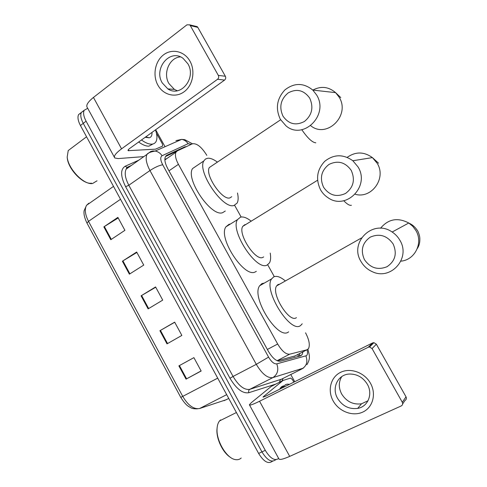 <?xml version="1.0" encoding="UTF-8"?>
<svg xmlns="http://www.w3.org/2000/svg" width="487" height="487" viewBox="0 0 487 487"><rect width="100%" height="100%" fill="white"/><g stroke="black" fill="none" stroke-linecap="round" stroke-linejoin="round"><path stroke-width="0.73" d="M277.322 360.812L295.134 355.887M206.847 155.371C201.642 147.019 196.858 143.154 192.499 143.775L177.305 150.897L175.959 152.23C174.796 154.969 175.618 159.005 178.431 164.338L277.675 344.017C281.936 351.133 285.954 354.524 289.728 354.171L306.913 349.812L308.49 348.649C310.158 345.094 309.178 339.816 305.55 332.816M167.065 158.421L165.251 159.286M274.291 276.628L267.686 264.745M241.132 217.007L234.612 205.289M186.363 146.648L184.695 146.897L166.84 155.237L165.44 156.613C164.222 159.377 165.014 163.413 167.796 168.721L268.3 351.17C272.55 358.28 276.604 361.628 280.451 361.214L300.516 355.881L302.098 354.719L302.957 351.864M299.852 353.465L299 356.283M278.674 458.48C274.741 461.195 270.267 458.48 265.269 450.347L86.089 121.19C83.642 116.503 83.003 112.862 84.178 110.275L87.709 108.309M155.676 129.749L165.032 146.709M290.776 374.533L294.732 381.705M276.001 459.649L275.459 459.892C271.502 462.76 266.998 460.087 261.939 451.887L83.253 123.357C80.818 118.676 80.191 115.035 81.372 112.442L84.056 110.531M165.47 156.558L176.696 151.293M275.459 459.892C271.502 462.76 266.998 460.087 261.939 451.887L83.253 123.357C80.818 118.676 80.191 115.035 81.372 112.442L84.178 110.275M272.677 461.159L272.166 461.39C268.185 464.263 263.674 461.603 258.621 453.421L80.434 125.512C77.999 120.837 77.384 117.203 78.577 114.603L81.256 112.68M103.859 226.875L117.878 217.372L124.903 230.333L110.793 239.72L103.859 226.875L104.376 226.54L111.304 239.379M159.906 330.71L174.669 322.151L181.864 335.427L167.004 343.865L159.906 330.71L160.442 330.399L167.546 343.554M178.887 365.871L193.899 357.641L201.155 371.027L186.04 379.136L178.887 365.871M122.395 261.215L136.658 252.023L143.738 265.086L129.384 274.157L122.395 261.215L122.919 260.886L129.901 273.828M141.078 295.822L155.584 286.946L162.725 300.114L148.121 308.874L141.078 295.822L141.607 295.506L148.651 308.551M155.737 287.22L141.607 295.506M136.896 252.455L122.919 260.886M201.101 370.917L186.04 379.136M174.73 322.272L160.442 330.399M118.201 217.963L104.376 226.54M370.467 383.251C376.579 393.977 372.835 407.589 362.712 412.112C352.673 416.787 338.922 411.472 333.169 400.941C327.27 390.471 330.63 377.151 340.547 372.366C350.372 367.429 364.501 372.445 370.467 383.251M337.582 398.39C342.483 406.115 349.179 409.451 357.689 408.398C367.977 406.718 373.152 394.032 367.338 384.267C363.052 377.395 357.111 373.979 349.508 374.034C337.881 374.326 331.343 387.944 337.582 398.39M368.014 400.771L361.488 403.814C353.099 404.867 346.494 401.598 341.667 394.007C338.489 387.81 338.532 381.991 341.789 376.554M372.622 342.915L373.919 342.653L376.366 344.212L372.068 348.576L369.572 346.988L368.257 347.249L372.622 342.915L265.592 396.223L263.01 397.112L263.461 396.625L283.05 380.45L290.575 378.064L292.413 379.568L293.838 382.149M282.88 380.542L271.302 386.361L251.322 402.676L249.374 404.752C249.423 405.708 252.814 404.539 259.553 401.245L368.257 347.249M271.302 386.361L282.91 380.524M249.545 405.068L278.753 458.62C279.118 460.166 282.77 459.424 289.698 456.386L401.264 405.933C402.664 405.105 403.011 403.881 402.286 402.268L406.024 396.838C406.736 398.421 406.395 399.62 405.014 400.436L402.67 403.869M372.068 348.576L402.286 402.268M376.366 344.212L406.024 396.838M282.777 387.658L285.412 384.706L287.153 384.152L289.546 384.292M279.611 389.235L281.346 386.903L283.556 385.801M241.211 458.011C239.695 459.43 237.82 459.972 235.592 459.631C226.899 458.76 216.179 441.015 217.044 428.913C217.202 425.437 218.042 422.765 219.564 420.902L220.587 419.897M230.442 457.348C223.058 452.959 216.356 439.195 216.934 429.723L217.153 427.446M351.237 170.389C345.271 162.141 337.868 160.15 329.029 164.411C321.317 170.456 319.496 178.078 323.569 187.258C329.346 195.433 336.675 197.485 345.569 193.43C353.471 187.458 355.358 179.776 351.237 170.389M320.543 189.796C315.521 179.216 316.934 169.707 324.78 161.27C333.869 154.16 343.225 153.983 352.856 160.74L358.042 166.938C370.23 186.259 346.087 210.518 328.22 197.856C325.018 195.823 322.455 193.138 320.543 189.796M245.692 224.568L244.748 224.714L242.757 226.376C237.534 233.839 255.608 261.562 262.907 257.361L263.686 256.899M270.212 253.063C270.967 257.343 270.711 260.618 269.457 262.895L267.162 265.013C256.649 271.551 229.779 230.619 237.479 219.625L240.535 217.135C243.342 216.484 246.793 217.75 250.884 220.928M256.339 271.314L255.395 271.862C244.553 278.582 217.841 238.009 225.877 226.857L229.03 224.306L230.302 224.099M393.106 243.926C387.025 235.489 379.41 233.224 370.272 237.139C362.273 242.879 360.343 250.397 364.477 259.699C370.37 268.057 377.906 270.382 387.098 266.675C395.286 261.02 397.289 253.435 393.106 243.926M361.013 261.537C348.789 242.374 373.164 218.511 392.151 232.025C395.341 234.125 397.891 236.84 399.815 240.158C411.144 258.122 390.799 280.798 372.348 271.703C367.478 269.548 363.698 266.158 361.013 261.537M279.696 284.165L278.022 284.536L276.61 285.912C270.863 293.679 289.534 323.538 296.431 317.634M302.226 323.8L300.741 325.395C290.836 334.453 263.083 290.368 271.557 278.941L273.743 276.847C276.671 275.612 280.402 276.872 284.938 280.622M288.639 331.83C278.363 341.052 250.799 297.338 259.644 285.753L261.909 283.617L264.307 283.087M309.72 98.149C303.87 90.083 296.668 88.348 288.109 92.95C280.652 99.305 278.935 107.024 282.965 116.107C288.633 124.106 295.773 125.908 304.381 121.507C312.015 115.218 313.798 107.432 309.72 98.149M280.354 119.321C275.289 108.498 276.799 98.703 284.883 89.931C294.258 82.638 303.565 82.687 312.806 90.077L316.641 95.008C329.273 115.072 303.054 140.652 286.003 125.859L280.354 119.321M212.07 165.696L209.349 167.516C204.625 174.638 222.182 200.583 229.846 197.911L231.763 196.681M237.492 193.01C238.466 197.363 238.356 200.699 237.163 203.018L234.04 205.459C222.991 209.733 196.882 171.418 203.846 160.917L205.459 159.03L207.772 158.232C210.451 158.044 213.641 159.328 217.348 162.086M225.292 211.005L222.602 212.709C211.261 217.184 185.279 179.222 192.548 168.563L203.846 160.917M189.96 61.149C195.628 71.09 192.785 85.56 184.08 91.806C175.454 98.204 163.267 95.014 157.91 85.201C152.431 75.479 154.963 61.356 163.486 54.885C171.923 48.268 184.415 51.111 189.96 61.149M162.281 82.954L167.845 88.89C180.604 97.875 196.724 78.121 187.866 63.773L183.136 58.416C170.115 48.213 153.277 68.503 162.281 82.954M177.298 90.759L174.395 89.395L168.91 83.545C162.725 73.336 169.439 57.509 180.433 56.894M156.388 133.048L162.475 144.079L162.609 146.106L155.481 149.174L128.118 150.672C127.777 150.246 128.349 149.479 129.834 148.371L224.586 80.081L217.537 79.284C218.736 78.218 218.998 76.916 218.322 75.394L225.359 76.258C226.023 77.756 225.767 79.028 224.586 80.081M143.848 156.607L118.122 158.585L114.786 157.971C113.422 156.297 115.675 153.253 121.555 148.839L217.537 79.284M114.366 157.191L87.356 107.67C85.706 105.478 87.739 102.069 93.449 97.437L186.917 24.843L189.668 24.843L190.289 25.58L218.322 75.394M195.39 26.213L197.198 26.645L197.807 27.369L225.359 76.258M97.041 180.799L92.591 183.502C83.934 185.2 68.028 168.788 67.2 156.978L68.229 150.556L71.729 147.926M155.463 129.901C157.204 134.978 157.392 138.868 156.023 141.577C155.134 143.178 153.697 144.042 151.725 144.158C148.864 144.262 145.443 142.874 141.474 139.982M152.997 143.969L148.919 146.161C146.045 146.277 142.618 144.895 138.643 142.021M151.993 132.403C152.175 135.392 151.268 137.194 149.278 137.809L145.181 137.31M91.519 183.167C83.228 184.774 68.058 169.123 67.267 157.849L67.194 156.911M145.893 137.273L146.045 136.963M294.075 356.411L306.913 349.812M298.026 354.402L298.147 356.508M277.091 360.709L289.728 354.171M267.357 349.459L277.675 344.017M168.965 170.834L178.431 164.338M191.324 144.322L188.122 143.689L162.098 155.724C160.126 157.064 160.326 160.077 162.688 164.77L268.58 357.129C271.429 361.902 274.163 364.142 276.774 363.85L306.53 355.668C307.601 354.664 307.778 352.698 307.072 349.763M175.935 140.658L181.688 139.367C184.342 139.854 186.484 141.291 188.122 143.689M283.081 378.405L281.979 380.986M275.867 384.06L248.845 392.699C242.66 393.746 236.372 388.93 229.974 378.253L125.622 186.704C120.441 176.16 120.301 169.336 125.183 166.237L138.832 160.156M265.269 450.347L258.621 453.421M86.089 121.19L80.434 125.512M303.474 368.081L272.854 377.62L249.794 389.326L281.547 379.178M276.774 363.85C278.893 369.907 277.59 374.497 272.854 377.62C267.57 378.375 262.049 373.943 256.29 364.331L233.066 376.445C238.733 385.917 244.31 390.209 249.794 389.326C248.65 390.081 248.333 391.207 248.845 392.699M305.903 355.985C307.912 361.591 306.682 365.853 302.214 368.769L280.402 379.757L279.319 382.325M177.359 140.347L179.064 140.524M130.321 166.183L128.361 167.065L126.151 169.135C124.331 172.934 125.22 178.303 128.811 185.249L233.066 376.445L229.974 378.253M268.58 357.129L256.29 364.331L149.966 170.541L128.811 185.249L125.622 186.704M162.688 164.77C159.121 165.397 154.878 167.321 149.966 170.541C146.295 163.51 145.29 158.129 146.958 154.397L150.647 151.536L152.851 150.976L155.183 151.049C158.019 151.585 160.326 153.143 162.098 155.724M125.183 166.237L126.997 167.406L127.898 167.303M166.03 155.803L166.84 155.237M182.315 148.547L184.695 146.897M217.713 378.137L180.774 397.398L86.99 223.095L88.506 221.342L182.802 396.497C188.219 405.555 193.832 409.555 199.652 408.496L226.51 399.632M224.05 400.685L228.768 398.482M87.77 204.449L88.877 203.176L86.552 205.301C84.421 209.221 85.073 214.572 88.506 221.342L120.514 199.274M199.652 408.496L226.686 394.653M179.429 365.573L186.594 378.837M259.553 401.245L289.698 456.386M263.461 396.625L263.704 397.057M355.157 194.258C371.49 199.183 386.715 178.327 377.2 163.297L372.403 157.605C363.99 151.573 355.607 151.481 347.249 157.331M343.743 200.723C347.134 204.236 349.69 205.751 351.413 205.27M400.898 261.154C414.906 260.07 423.501 242.8 415.849 230.448L412.757 226.303L408.776 223.003C397.66 217.226 388.249 218.973 380.542 228.245M310.718 125.707C326.637 138.984 350.743 115.48 339.147 97.175L335.598 92.64C328.567 86.668 320.982 85.815 312.843 90.083M301.806 129.719C307.601 138.131 312.283 142.502 315.838 142.831M93.449 97.437L121.555 148.839M197.807 27.369L190.289 25.58M128.312 149.746L128.903 150.83M153.095 150.958L152.388 151.457M164.88 159.937L175.959 152.23M299.103 356.259L302.098 354.719M306.883 364.69C310.657 358.359 309.488 355.9 307.942 349.276M192.456 143.793L184.75 139.672L181.688 139.367L155.183 151.049C150.526 151.883 147.786 153.003 146.958 154.397L126.151 169.135L126.997 167.406L131.38 165.428M86.917 222.967C84.501 217.908 83.575 213.787 84.141 210.609L86.552 205.301L113.508 186.381M197.491 408.818C194.258 408.94 191.988 408.55 190.66 407.649L188.536 406.414C186.338 405.099 183.757 402.104 180.793 397.429M78.577 114.603L81.372 112.442M357.689 408.398L361.488 403.814M373.919 342.653L369.572 346.988M283.507 386.41L280.348 387.987M236.402 412.532L219.564 420.902M216.934 429.723L217.044 428.913M378.551 163.194L372.403 157.605L352.856 160.74M237.479 219.625L225.877 226.857M242.757 226.376L317.567 180.251M417.335 248.498C419.368 245.436 420.165 241.643 419.733 237.12C419.009 233.614 418.059 231.173 416.896 229.797C414.869 226.814 412.16 224.55 408.776 223.003L392.151 232.025M271.557 278.941L259.644 285.753M276.61 285.912L361.451 237.973M340.797 97.607L335.598 92.64L312.806 90.077M209.349 167.516L280.628 119.784M167.845 88.89L174.395 89.395M197.198 26.645L189.668 24.843M145.765 136.89L149.278 137.809M86.552 136.78L68.229 150.556M67.267 157.849L67.2 156.978"/></g></svg>
